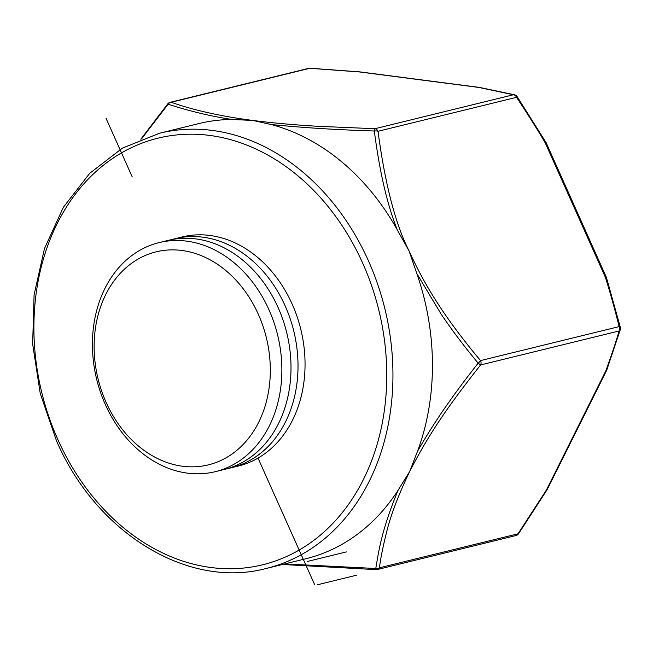 <?xml version="1.0" encoding="UTF-8"?>
<svg xmlns="http://www.w3.org/2000/svg" width="653" height="653" viewBox="0 0 653 653"><rect width="100%" height="100%" fill="white"/><g stroke="black" fill="none" stroke-linecap="round" stroke-linejoin="round"><path stroke-width="0.98" d="M314.689 584.77L258.017 458.088A117.924 93.142 76.2 0 1 238.402 466.005L231.382 467.728A117.924 93.142 76.2 0 1 227.848 468.503M288.43 526.073L258.017 458.088A117.924 93.142 -103.8 0 0 297.033 316.485A117.924 93.142 -103.8 0 0 182.244 236.933L175.224 238.655A117.924 93.142 -103.8 0 0 171.731 239.602M266.31 568.445A224.061 176.971 -103.8 0 0 368.455 260.857A224.061 176.971 -103.8 0 0 159.61 133.212L122.389 148.141L89.755 173.274L63.357 207.311L44.486 248.532L34.087 294.87L32.65 344.009L40.249 393.481L56.501 440.824C96.277 533.281 188.146 589.414 266.31 568.445L305.824 558.756A224.061 176.971 -103.8 0 0 398.126 490.191C381.107 531.191 378.618 552.226 375.777 568.494L284.741 563.923M417.447 451.435A224.061 176.971 -103.8 0 0 416.851 273.599L441.028 313.979C452.243 330.573 464.626 346.963 478.167 363.141C452.864 395.318 434.482 421.658 417.447 451.435L409.79 471.319L398.126 490.191M397.253 229.783A224.061 176.971 -103.8 0 0 271.207 124.535C316.746 129.114 355.061 130.306 374.324 131.016C379.589 171.739 387.237 204.658 397.253 229.783L409.056 250.899L416.851 273.599M271.207 124.535L252.833 120.446L232.288 119.483A224.061 176.971 -103.8 0 0 199.124 123.523L159.61 133.212M141.472 138.967L168.107 104.235C190.88 111.508 212.274 116.593 232.288 119.483M140.819 139.228L167.78 103.851L168.107 104.235A4.424 3.885 -70.7 0 1 171.217 102.26C200.781 112.855 235.023 118.193 252.833 120.446C271.95 122.911 293.613 124.862 317.823 126.298L374.928 128.714A4.424 0.759 91.6 0 0 374.324 131.016A4.424 2.106 -6.2 0 1 378.014 131.286C385.074 184.252 395.424 224.126 409.056 250.899C417.194 268.938 426.54 286.104 437.11 302.404C448.448 320.337 465.352 342.654 480.584 360.587A4.424 1.02 139.8 0 1 478.167 363.15L480.6 364.937C450.129 403.595 429.715 432.31 409.79 471.319C398.738 494.215 391.057 514.286 386.747 531.526C382.952 546.61 380.519 558.699 379.458 567.784A4.424 3.338 -172.1 0 1 375.777 568.494A4.424 0.759 91.6 0 0 376.25 569.628L282.455 564.486M376.25 569.628A4.424 4.424 0 0 0 377.426 569.506A4.424 3.494 -103.8 0 0 379.458 567.784L518 533.819A4.424 3.494 76.2 0 1 515.968 535.542A4.424 4.424 0 0 0 518.58 533.73A4.424 0.939 -145.9 0 1 518 533.819L546.463 489.921A4.424 1.314 31.6 0 0 547.149 489.66A4.424 1.314 31.6 0 0 547.198 489.521M606.719 370.178A4.424 4.424 0 0 1 606.531 370.602L547.336 489.317A4.424 1.983 -153.5 0 1 546.463 489.921L605.658 371.206C611.118 356.375 615.616 342.972 619.142 330.973A4.424 2.873 16.7 0 0 620.293 329.667L606.719 370.178A4.424 2.588 -159.5 0 1 605.658 371.198A4.424 1.983 26.5 0 0 606.531 370.602A4.424 1.983 26.5 0 0 606.596 370.422M620.293 329.667A4.424 4.424 0 0 0 620.35 327.341A4.424 1.551 166.2 0 0 619.126 326.622A4.424 3.494 76.2 0 1 619.142 330.973L480.6 364.937A4.424 3.494 -103.8 0 0 480.584 360.587L619.126 326.622C614.579 308.281 609.984 291.818 605.347 277.239A4.424 1.233 -17.5 0 1 606.49 277.68A4.424 4.424 0 0 0 606.31 277.207A4.424 0.612 155.9 0 0 605.347 277.239L545.312 143.04C538.945 131.93 529.363 116.699 516.556 97.321L517.16 96.644L546.063 142.574L545.312 143.04A4.424 0.612 -24.1 0 1 546.283 143.007A4.424 4.424 0 0 0 546.063 142.574M517.16 96.644A4.424 4.424 0 0 0 514.482 94.791A4.424 3.461 103.1 0 0 513.47 94.75A4.424 3.494 76.2 0 1 516.556 97.321L378.014 131.286A4.424 3.494 -103.8 0 0 374.928 128.714L513.47 94.75L478.714 87.429A4.424 3.183 -79.3 0 1 479.555 87.429A4.424 4.424 0 0 0 479.302 87.388A4.424 2.596 97.4 0 0 478.714 87.429L359.493 71.944L309.759 68.296A4.424 1.526 -86.4 0 1 310.053 68.23A4.424 4.424 0 0 0 308.722 68.345A4.424 3.494 76.2 0 1 309.759 68.296L171.217 102.26A4.424 3.494 -103.8 0 0 170.18 102.317A4.424 4.424 0 0 0 167.78 103.851M359.493 71.944A4.424 2.596 -82.6 0 1 360.081 71.912A4.424 4.424 0 0 0 359.885 71.887A4.424 1.918 94.8 0 0 359.493 71.944M479.408 87.404A4.424 2.596 97.4 0 0 479.302 87.388L360.081 71.912M175.224 238.655A117.924 93.142 -103.8 0 1 290.005 318.207A117.924 93.142 -103.8 0 1 250.997 459.81A117.924 93.142 76.2 0 1 231.382 467.728M159.063 242.622L168.196 240.377A117.924 93.142 -103.8 0 1 282.986 319.921A117.924 93.142 -103.8 0 1 243.969 461.532A117.924 93.142 76.2 0 1 224.354 469.45L215.221 471.686A117.924 93.142 76.2 0 1 100.44 392.143A117.924 93.142 76.2 0 1 139.448 250.532A117.924 93.142 76.2 0 1 159.063 242.622A117.924 93.142 76.2 0 1 273.852 322.166A117.924 93.142 76.2 0 1 234.835 463.777A117.924 93.142 76.2 0 1 215.221 471.686M226.583 457.516A109.671 86.62 76.2 0 1 106.121 402.395A109.671 86.62 76.2 0 1 137.873 259.2A109.671 86.62 76.2 0 1 258.335 314.322A109.671 86.62 76.2 0 1 226.583 457.516M356.75 575.146L317.595 584.745M346.351 551.907L307.204 561.507M132.224 176.865L105.966 118.169M362.75 263.273A219.637 173.478 -103.8 0 0 121.499 152.892A219.637 173.478 -103.8 0 0 57.905 439.665A219.637 173.478 -103.8 0 0 299.156 550.055A219.637 173.478 -103.8 0 0 362.75 263.273M359.958 71.895A4.424 1.918 94.8 0 0 359.893 71.887L310.053 68.23M377.426 569.506L515.968 535.542M518.58 533.73L547.149 489.66A4.424 4.424 0 0 0 547.336 489.317M170.18 102.317L308.722 68.345M546.283 143.007L606.31 277.207M620.35 327.341L606.49 277.68M479.555 87.429L514.482 94.791"/></g></svg>
